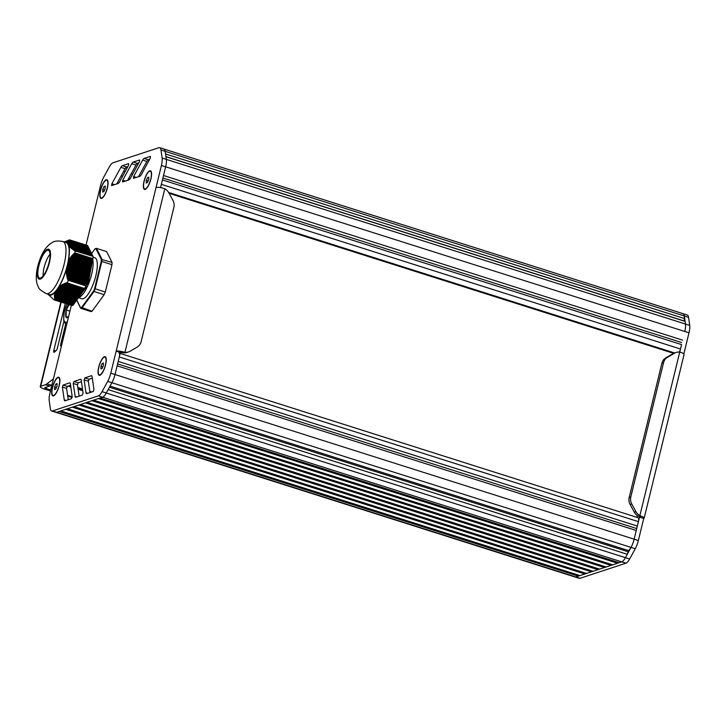 <?xml version="1.0" encoding="UTF-8"?>
<svg xmlns="http://www.w3.org/2000/svg" width="726" height="726" viewBox="0 0 726 726"><rect width="100%" height="100%" fill="white"/><g stroke="black" fill="none" stroke-linecap="round" stroke-linejoin="round"><path stroke-width="1.09" d="M73.317 304.557L73.108 305.183L55.131 299.484L73.108 305.183M47.843 294.094L54.087 299.874L72.028 305.564A31.409 9.656 -72.4 0 0 73.081 305.219M92.955 258.71L86.312 285.962L67.772 279.937L68.017 279.065L67.146 278.004L67.654 277.514L66.81 276.461L67.346 275.989L66.538 274.945L67.11 274.482L66.384 273.811L66.955 273.003L66.22 271.987L66.865 271.551L66.184 270.544L66.856 270.117L66.311 269.5L68.335 261.224L69.124 260.825L68.843 259.953L69.778 259.599L69.56 258.746L70.513 258.411L70.34 257.567L71.32 257.231L71.202 256.414L74.987 253.011L92.973 258.656A31.409 9.656 -72.4 0 0 93.046 256.36L74.397 250.715L74.288 250.062L73.045 249.826L73.335 249.317L72.119 249.091L72.446 248.591L71.266 248.383L71.62 247.893L70.486 247.693L70.876 247.212L69.932 247.185L70.204 246.559L69.142 246.386L69.605 245.933L68.788 245.969L69.097 245.324L68.525 245.442L67.999 244.399L67.781 242.711L67.209 242.829L67.763 242.266L67.101 242.321L67.972 240.841L69.66 239.889L87.565 245.887M69.242 240.106L87.792 246.404M68.843 240.424L88.055 246.931M68.48 240.742L88.318 247.448M88.608 247.539L68.199 241.068L88.581 247.974M67.972 241.468L88.844 248.501M89.135 248.591L67.827 241.831L89.107 249.018M89.398 249.109L67.754 242.248L89.371 249.544M67.663 242.693L89.634 250.071M67.872 243.192L89.897 250.597M90.187 250.688L68.035 243.655A27.915 8.585 107.6 0 1 68.053 243.7L90.16 251.114M68.317 244.217L90.423 251.641M68.571 244.871A27.915 8.585 107.6 0 0 68.516 244.716L90.686 252.167M68.934 245.288L90.95 252.693M69.442 245.896L91.213 253.211M70.023 246.522L91.476 253.737L94.952 249.009A30.946 9.511 107.6 0 1 95.905 248.691L96.485 248.374L95.905 248.691L101.286 259.409L112.04 262.385L106.613 251.586L96.485 248.374L101.912 259.173A31.409 9.656 -72.4 0 1 101.831 261.469L101.223 261.496L94.607 288.639L105.297 292.043L111.967 264.681L101.831 261.469L95.16 288.83A31.409 9.656 -72.4 0 1 94.035 291.471L93.581 291.044L81.575 307.47L92.075 311.236L104.163 294.683L94.035 291.471L81.938 308.024A31.409 9.656 -72.4 0 1 80.885 308.378L80.622 307.788L80.885 308.378L91.022 311.59A31.409 9.656 107.6 0 0 92.075 311.236M70.894 247.23L91.739 254.263M71.638 247.911L92.002 254.781M72.237 248.546L92.266 255.307M73.353 249.336L92.529 255.833M74.315 250.08L92.81 256.269M55.131 299.484L54.377 295.791L54.895 295.682L54.432 294.82L54.995 294.72L54.55 293.867L55.176 293.794L55.149 292.079L58.806 287.069L59.532 287.26L59.369 286.489L60.449 286.561L60.322 285.799L61.447 285.89L61.356 285.136L62.518 285.236L62.463 284.501L63.661 284.61L63.643 283.884L64.877 284.011L64.886 283.294L66.157 283.421L66.202 282.786L85.169 288.658A31.409 9.656 -72.4 0 0 86.303 286.017L86.312 285.962M84.951 288.63L84.633 289.347L65.957 283.421M84.443 289.293L84.044 290.155L64.687 284.011M83.862 290.091L83.463 290.954L63.48 284.619M83.272 290.899L82.873 291.761L62.336 285.245L82.873 291.761M82.682 291.698L82.283 292.56L61.447 285.89M82.102 292.505L81.702 293.368L60.285 286.57M81.512 293.304L81.112 294.166L59.378 287.269M80.931 294.112L80.522 294.974L58.697 287.986M80.341 294.91L79.942 295.772L57.799 288.748L79.942 295.772M79.751 295.718L79.352 296.58L57.236 289.538A27.915 8.585 107.6 0 0 57.29 289.456M79.17 296.517L78.762 297.379L56.646 290.346A27.915 8.585 107.6 0 0 56.701 290.273M78.58 297.324L78.181 298.186L56.065 291.171M77.991 298.123L77.591 298.985L55.657 292.034M77.41 298.93L77.001 299.793L55.43 292.877M76.82 299.729L76.421 300.591L55.085 293.83M76.23 300.537L75.831 301.399L54.995 294.72M75.649 301.335L75.25 302.197L54.895 295.682M75.059 302.143L74.66 303.005L54.804 296.707L74.66 303.005M74.469 302.942L74.07 303.804L54.904 297.66M73.889 303.749L73.489 304.611L55.013 298.685M54.087 299.874A31.409 9.656 -72.4 0 0 55.14 299.529M85.169 288.658L67.237 282.968A31.409 9.656 -72.4 0 0 68.362 280.327L86.303 286.017M92.973 258.656L75.032 252.966A31.409 9.656 -72.4 0 0 75.105 250.67L93.046 256.36M90.06 270.508L67.899 263.484A27.915 8.585 107.6 0 0 67.972 263.148M89.942 250.298L67.79 243.274A27.915 8.585 107.6 0 0 67.709 243.165M88.871 248.065L67.899 241.44M88.345 247.021L68.435 240.733M88.082 246.495L68.807 240.406M77.591 298.985L55.766 291.997M78.181 298.186L56.183 291.144M76.421 300.591L55.176 293.794M81.412 293.485L59.586 286.325M82.111 292.505L60.557 285.645M81.112 294.166L59.532 287.26M82.592 291.879L61.61 284.991M83.172 291.072L62.735 284.356M83.762 290.273L63.924 283.748M84.044 290.155L64.877 284.011M84.352 289.465L65.195 283.158M84.633 289.347L66.157 283.421M84.915 288.721L66.601 282.686M73.208 304.793L54.65 298.613M73.789 303.922L54.468 297.56M74.379 303.123L54.396 296.553M74.959 302.315L54.386 295.564M75.549 301.517L54.45 294.593M76.13 300.709L54.595 293.649M76.72 299.911L54.813 292.723M90.451 251.205L68.289 244.181A27.915 8.585 107.6 0 1 68.317 244.235M68.879 245.914A27.915 8.585 107.6 0 1 68.38 261.133M68.28 261.678A27.915 8.585 107.6 0 1 68.153 262.277M87.619 245.56L69.66 239.889M69.687 239.87A31.409 9.656 -72.4 0 0 68.87 240.115L64.242 241.94A27.915 8.585 107.6 0 1 67.209 242.584M89.162 274.174L67.01 267.15A27.915 8.585 107.6 0 1 66.919 267.486M55.112 292.188A27.915 8.585 107.6 0 1 48.125 294.484M66.329 269.564A27.915 8.585 107.6 0 1 58.842 287.088M66.665 268.375A27.915 8.585 107.6 0 1 66.493 269.001M46.237 293.585L49.404 294.593A27.334 8.403 -72.4 0 0 65.676 271.079A27.334 8.403 -72.4 0 0 65.93 242.475L62.763 241.477A27.334 8.403 -72.4 0 1 64.106 264.373A27.334 8.403 -72.4 0 1 46.237 293.585C40.937 290.609 38.387 288.521 38.596 287.342C38.061 286.144 34.585 281.915 37.362 267.967C40.202 256.106 44.595 247.965 50.539 243.555C52.88 242.575 53.488 240.007 62.763 241.477M38.841 265.861A14.538 4.465 107.6 0 1 48.343 250.325A14.538 4.465 107.6 0 1 48.206 265.535A14.538 4.465 107.6 0 1 39.549 278.04A14.538 4.465 107.6 0 1 38.841 265.861M50.04 254.136A14.538 4.465 -72.4 0 0 44.114 267.54A14.538 4.465 -72.4 0 0 43.133 275.907M92.383 261.07L88.345 282.441L78.381 297.805M91.204 265.471L86.24 285.781M84.597 289.338L78.98 296.97M80.722 294.602L81.049 294.148M87.837 279.22L87.991 278.711M88.182 278.058L88.436 277.15L66.747 270.263M66.756 269.927L88.518 276.833L89.434 273.13M67.327 265.825L89.489 272.849L89.679 271.951M89.788 271.361L89.888 270.825M92.728 259.627A21.517 6.616 107.6 0 1 91.612 274.41A21.517 6.616 107.6 0 1 79.924 296.961L79.016 297.497M78.553 297.733L81.757 298.749A21.517 6.616 -72.4 0 0 95.832 275.753A21.517 6.616 -72.4 0 0 94.77 257.73L93.028 257.176M112.04 262.385A31.409 9.656 107.6 0 1 111.967 264.681M105.297 292.043A31.409 9.656 107.6 0 1 104.163 294.683M636.82 517.311L637.265 515.505M146.298 180.465L147.559 177.507L148.739 177.126L148.658 179.694L147.396 182.653L146.216 183.043L146.298 180.465L148.086 181.037M147.559 177.507L148.721 177.879M150.291 171.209A9.302 2.859 107.6 0 1 150.5 179.975A9.302 2.859 107.6 0 1 145.318 188.932A9.302 2.859 107.6 0 1 144.665 188.951A9.302 2.859 107.6 0 1 144.465 180.184A9.302 2.859 107.6 0 1 149.638 171.236A9.302 2.859 107.6 0 1 150.291 171.209L150.718 171.345A9.302 2.859 107.6 0 1 151.317 171.853M145.872 189.014A9.302 2.859 107.6 0 1 145.744 189.059A9.302 2.859 107.6 0 1 145.091 189.087L144.665 188.951M100.978 366.376L102.248 363.417L103.428 363.027L103.337 365.605L102.076 368.563L100.896 368.944L100.978 366.376L102.765 366.948M102.248 363.417L103.401 363.79M104.971 357.119A9.302 2.859 107.6 0 1 105.179 365.886A9.302 2.859 107.6 0 1 100.007 374.834A9.302 2.859 107.6 0 1 99.344 374.861A9.302 2.859 107.6 0 1 99.144 366.095A9.302 2.859 107.6 0 1 104.317 357.138A9.302 2.859 107.6 0 1 104.971 357.119L105.397 357.256A9.302 2.859 107.6 0 1 105.996 357.764M100.551 374.925A9.302 2.859 107.6 0 1 100.424 374.97A9.302 2.859 107.6 0 1 99.771 374.997L99.344 374.861M102.774 189.459L104.036 186.5L105.216 186.11L105.134 188.678L103.872 191.637L102.693 192.027L102.774 189.459L104.562 190.021M104.036 186.5L105.197 186.863M106.767 180.202A9.302 2.859 107.6 0 1 106.967 188.96A9.302 2.859 107.6 0 1 101.794 197.917A9.302 2.859 107.6 0 1 101.141 197.944A9.302 2.859 107.6 0 1 100.941 189.177A9.302 2.859 107.6 0 1 106.114 180.22A9.302 2.859 107.6 0 1 106.767 180.202L107.185 180.329A9.302 2.859 107.6 0 1 107.793 180.847M102.348 198.007A9.302 2.859 107.6 0 1 102.221 198.053A9.302 2.859 107.6 0 1 101.558 198.071L101.141 197.944M54.632 386.949L55.893 383.99L57.073 383.6L56.991 386.168L55.73 389.127L54.55 389.517L54.632 386.949L56.419 387.512M55.893 383.99L57.055 384.353M58.624 377.692A9.302 2.859 107.6 0 1 58.824 386.45A9.302 2.859 107.6 0 1 53.651 395.407A9.302 2.859 107.6 0 1 52.998 395.425A9.302 2.859 107.6 0 1 52.798 386.668A9.302 2.859 107.6 0 1 57.971 377.711A9.302 2.859 107.6 0 1 58.624 377.692L59.042 377.819A9.302 2.859 107.6 0 1 59.65 378.328M54.205 395.488A9.302 2.859 107.6 0 1 54.078 395.543A9.302 2.859 107.6 0 1 53.415 395.561L52.998 395.425M105.597 364.86A9.774 3.004 107.6 0 1 100.288 375.097A9.774 3.004 107.6 0 1 98.609 367.628A9.774 3.004 107.6 0 1 104.426 356.702A9.774 3.004 107.6 0 1 105.878 357.464A9.774 3.004 107.6 0 1 105.597 364.86M150.917 178.95A9.774 3.004 107.6 0 1 145.608 189.187A9.774 3.004 107.6 0 1 143.92 181.727A9.774 3.004 107.6 0 1 149.747 170.791A9.774 3.004 107.6 0 1 151.199 171.563A9.774 3.004 107.6 0 1 150.917 178.95M107.384 187.943A9.774 3.004 107.6 0 1 102.085 198.18A9.774 3.004 107.6 0 1 100.397 190.711A9.774 3.004 107.6 0 1 106.214 179.776A9.774 3.004 107.6 0 1 107.675 180.547A9.774 3.004 107.6 0 1 107.384 187.943M59.242 385.433A9.774 3.004 107.6 0 1 53.942 395.67A9.774 3.004 107.6 0 1 52.254 388.201A9.774 3.004 107.6 0 1 58.071 377.266A9.774 3.004 107.6 0 1 59.532 378.037A9.774 3.004 107.6 0 1 59.242 385.433M71.348 305.347L49.931 393.193A11.634 3.576 -72.4 0 0 49.223 400.616L50.375 408.665A11.634 3.576 -72.4 0 0 51.655 410.989A11.634 3.576 -72.4 0 0 52.481 410.952L98.382 395.861A11.634 3.576 -72.4 0 0 102.057 391.668L107.675 381.395A11.634 3.576 -72.4 0 0 110.779 373.182L116.151 351.166A6.979 1.434 13.7 0 1 123.447 351.938L124.963 352.237A9.302 8.648 71.8 0 0 128.575 351.91A9.302 8.648 71.8 0 0 130.108 351.221L137.15 347.119A9.302 8.648 71.8 0 0 141.143 341.647L173.868 207.418A9.302 8.648 71.8 0 0 172.924 200.376L168.75 192.717A9.302 8.648 71.8 0 0 164.802 188.814L163.35 188.261A6.979 1.434 -166.3 0 0 156.054 187.489L161.417 165.474A11.634 3.576 -72.4 0 0 162.125 158.05L160.972 150.001A11.634 3.576 -72.4 0 0 159.693 147.677A11.634 3.576 -72.4 0 0 158.867 147.705L112.975 162.805A11.634 3.576 -72.4 0 0 109.29 166.989L103.673 177.271A11.634 3.576 -72.4 0 0 100.569 185.484L86.04 245.061M92.12 376.658L93.944 389.526L93.2 391.505L86.839 393.646A4.655 1.434 107.6 0 1 86.503 393.664A4.655 1.434 107.6 0 1 85.995 392.748L84.107 379.898L84.851 377.91L91.276 375.741A4.655 1.434 107.6 0 1 91.612 375.732A4.655 1.434 107.6 0 1 92.12 376.658M139.855 176.282L133.448 178.36L133.62 176.563L142.65 160.101A4.655 1.434 107.6 0 1 144.12 158.431L150.454 156.38L150.291 158.168L141.334 174.594A4.655 1.434 107.6 0 1 139.855 176.282M128.974 179.903L122.567 181.981L122.739 180.184L131.769 163.722A4.655 1.434 107.6 0 1 133.239 162.052L139.655 159.992L139.401 161.789L130.453 178.215A4.655 1.434 107.6 0 1 128.974 179.903M118.084 183.524L111.604 185.602L111.858 183.796L120.888 167.334A4.655 1.434 107.6 0 1 122.358 165.673L128.693 163.613L128.52 165.41L119.572 181.827A4.655 1.434 107.6 0 1 118.084 183.524M81.248 380.233L83.073 393.102L82.328 395.08L75.967 397.222A4.655 1.434 107.6 0 1 75.631 397.24A4.655 1.434 107.6 0 1 75.123 396.323L73.226 383.473L73.979 381.486L80.404 379.317A4.655 1.434 107.6 0 1 80.74 379.308A4.655 1.434 107.6 0 1 81.248 380.233M70.377 383.809L72.201 396.677L71.447 398.656L65.095 400.797A4.655 1.434 107.6 0 1 64.759 400.816A4.655 1.434 107.6 0 1 64.251 399.899L62.354 387.049L63.108 385.061L69.533 382.892A4.655 1.434 107.6 0 1 69.868 382.883A4.655 1.434 107.6 0 1 70.377 383.809M128.575 351.91L126.941 352.446A9.302 8.648 -108.2 0 1 123.329 352.782L121.659 352.518A2.323 0.481 -166.3 0 0 120.371 352.5L116.151 351.166L156.054 187.489M627.264 554.283L628.108 551.733L631.03 547.395L625.413 557.668L627.264 554.283L108.129 389.626L106.277 393.011A11.634 3.576 107.6 0 1 102.602 397.204L100.088 398.02L619.224 562.686L621.728 561.86L575.836 576.952L578.341 576.126L59.205 411.47L56.701 412.295A11.634 3.576 107.6 0 1 55.875 412.323A11.634 3.576 -72.4 0 0 56.701 412.295L102.602 397.195A11.634 3.576 -72.4 0 0 106.277 393.011L111.904 382.729A11.634 3.576 -72.4 0 0 115.007 374.516L120.371 352.5M160.555 187.644L165.637 166.808A11.634 3.576 -72.4 0 0 166.345 159.384L165.192 151.335A11.634 3.576 -72.4 0 0 163.913 149.021A11.634 3.576 107.6 0 1 165.192 151.335L160.972 150.001M89.997 392.584L88.327 381.232L89.071 379.244L92.338 378.146M138.484 176.727L146.87 161.444A4.655 1.434 107.6 0 1 148.34 159.774L149.647 159.348M127.604 180.347L135.989 165.056A4.655 1.434 107.6 0 1 137.459 163.386L138.757 162.969M116.723 183.959L125.108 168.677A4.655 1.434 107.6 0 1 126.578 167.007L127.876 166.59M79.125 396.16L77.455 384.807L78.199 382.829L81.457 381.722M68.253 399.736L66.574 388.383L67.327 386.404L70.585 385.297M680.498 349.006L681.578 344.587L162.442 179.921L161.363 184.35L680.498 349.006A4.655 1.434 107.6 0 1 679.364 352.092M681.578 344.587L679.736 352.137A9.302 8.648 71.8 0 0 676.106 352.464A9.302 8.648 71.8 0 0 674.572 353.163L667.53 357.256A9.302 8.648 71.8 0 0 663.537 362.728L630.812 496.956A9.302 8.648 71.8 0 0 631.756 503.998L635.931 511.658A9.302 8.648 71.8 0 0 639.878 515.56L641.203 516.159A6.979 1.434 13.7 0 1 644.171 518.146A6.979 1.434 13.7 0 1 643.726 518.5L638.354 540.516A11.634 3.576 107.6 0 1 635.25 548.729L629.633 559.011A11.634 3.576 107.6 0 1 625.948 563.194L580.056 578.295A11.634 3.576 107.6 0 1 579.23 578.323L575.01 576.979A11.634 3.576 107.6 0 0 575.836 576.952A11.634 3.576 107.6 0 1 575.01 576.979L51.655 410.989M162.914 177.997L681.641 342.527M685.099 321.391L684.346 321.028L684.328 315.991L685.48 324.041L685.099 321.391L165.964 156.734L166.345 159.384A11.634 3.576 107.6 0 1 165.637 166.808L163.522 175.501L682.649 340.158M162.125 158.05L685.48 324.041A11.634 3.576 107.6 0 1 684.772 331.473L688.992 332.807L683.838 353.943M165.945 156.607L684.346 321.028M682.222 313.705A11.634 3.576 107.6 0 1 683.048 313.677A11.634 3.576 107.6 0 1 684.328 315.991L165.192 151.335L165.573 153.985L684.709 318.641M163.096 149.048A11.634 3.576 107.6 0 1 163.913 149.021L159.693 147.677M578.341 576.126L578.967 575.273M584.884 573.976L65.748 409.319L60.839 410.934L579.974 575.591L584.884 573.976L585.51 573.123M591.427 571.825L72.291 407.168L67.382 408.783L586.517 573.44L591.427 571.825L592.053 570.972M597.961 569.674L78.835 405.017L73.925 406.633L593.06 571.289L597.961 569.674L598.587 568.821M604.504 567.523L85.369 402.866L80.468 404.482L599.603 569.139L604.504 567.523L605.13 566.67M611.047 565.372L91.912 400.716L87.011 402.322L606.137 566.988L611.047 565.372L611.673 564.51M617.59 563.222L98.455 398.565L93.545 400.171L612.68 564.837L617.59 563.222L618.216 562.36M102.057 391.668L625.413 557.668A11.634 3.576 107.6 0 1 621.728 561.86L625.948 563.194M109.444 387.221L628.108 551.733M639.579 516.867L634.134 539.182L636.257 530.488L117.122 365.831L115.007 374.516A11.634 3.576 107.6 0 1 111.904 382.729L110.053 386.114L629.179 550.78M110.779 373.182L634.134 539.182A11.634 3.576 107.6 0 1 631.03 547.395L635.25 548.729M636.257 530.488L638.408 521.64A4.655 1.434 107.6 0 0 638.181 517.738L120.144 353.426M117.594 363.898L636.321 528.428M119.055 353.081A4.655 1.434 107.6 0 1 119.282 356.974L118.202 361.403L637.337 526.069M644.171 518.146L684.073 354.469A6.979 1.434 -166.3 0 0 681.106 352.482L679.717 352.137L639.878 515.56M163.913 149.021L687.268 315.011A11.634 3.576 107.6 0 1 688.547 317.335L689.7 325.384A11.634 3.576 107.6 0 1 688.992 332.807M643.726 518.5L639.506 517.166A2.323 0.481 -166.3 0 0 639.651 517.048A2.323 0.481 -166.3 0 0 639.424 516.749L638.245 516.095A9.302 8.648 -108.2 0 1 634.297 512.193L630.123 504.534A9.302 8.648 -108.2 0 1 629.179 497.501L661.894 363.263A9.302 8.648 -108.2 0 1 665.896 357.791L672.938 353.698A9.302 8.648 -108.2 0 1 674.472 353.008L676.106 352.464M689.7 325.384L685.48 324.041A11.634 3.576 107.6 0 1 684.772 331.473L161.417 165.474M683.048 313.677A11.634 3.576 107.6 0 1 684.328 315.991L688.547 317.335M629.633 559.011L625.413 557.668A11.634 3.576 107.6 0 1 621.728 561.86L98.382 395.861M638.354 540.516L634.134 539.182A11.634 3.576 107.6 0 1 631.03 547.395L107.675 381.395M50.711 390.007L46.201 388.582A2.323 0.481 13.7 0 1 44.758 387.757A2.323 0.481 13.7 0 1 44.912 387.639L49.568 386.105A18.613 5.717 -72.4 0 0 51.138 385.179L52.054 384.471M63.924 321.309L57.39 348.117A2.323 0.717 107.6 0 1 56.265 350.449L54.341 352.174A2.323 0.717 107.6 0 1 53.951 352.319A2.323 0.717 107.6 0 1 53.833 350.377L65.276 303.423M61.492 345.767L61.256 345.975A2.323 0.717 107.6 0 1 60.866 346.13A2.323 0.717 107.6 0 1 60.748 344.178L65.694 323.896M53.425 378.854L46.918 383.836A18.613 5.717 -72.4 0 1 45.348 384.771L40.692 386.305A6.979 1.434 -166.3 0 0 40.239 386.659A6.979 1.434 -166.3 0 0 44.567 389.118L50.466 390.987M46.918 383.836L51.138 385.179M68.298 304.375A9.302 2.859 -72.4 0 0 66.293 310.002A9.302 2.859 -72.4 0 0 66.066 317.126A9.302 2.859 -72.4 0 0 68.498 317.044M68.589 316.645L66.066 317.126L66.293 310.002L69.142 304.648M66.293 310.002L69.932 311.155M88.871 274.882L66.719 267.858M88.799 275.199L66.638 268.166M88.554 276.216L66.393 269.183M88.763 275.816L66.81 268.856M89.198 273.557L67.037 266.533M89.117 273.874L66.964 266.841M89.089 274.492L66.955 267.467M88.227 277.541L66.184 270.544M89.516 272.232L67.364 265.199M89.443 272.54L67.282 265.516M89.416 273.167L67.255 266.133M88.844 275.508L66.837 268.529M87.9 278.866L66.22 271.987M88.118 278.475L66.765 271.696M89.843 270.907L67.681 263.874M89.77 271.215L67.609 264.191M89.734 271.833L67.582 264.808M87.583 280.191L66.347 273.457M87.792 279.8L66.865 273.157M88.191 278.158L66.756 271.361M90.169 269.573L68.008 262.549M90.088 269.89L67.935 262.857M89.815 271.524L67.654 264.5M87.256 281.516L66.538 274.945M87.474 281.125L67.037 274.646M87.873 279.483L66.837 272.813M90.487 268.248L68.335 261.224M90.414 268.566L68.253 261.532M90.387 269.183L68.38 262.204M86.929 282.85L66.81 276.461M87.147 282.45L67.282 276.152M87.547 280.817L66.992 274.292M90.705 267.858L68.943 260.952M90.133 270.199L68.008 263.175M86.612 284.175L67.146 278.004M86.821 283.784L67.591 277.677M87.22 282.142L67.219 275.798M90.814 266.923L68.843 259.953M90.741 267.232L68.689 260.244M90.46 268.874L68.507 261.904M86.312 285.454L67.6 279.519M86.503 285.109L67.972 279.229M86.902 283.467L67.509 277.314M91.14 265.598L69.56 258.746M91.059 265.907L69.378 259.028M91.031 266.524L69.596 259.726M90.786 267.54L69.088 260.661M86.576 284.792L67.872 278.866M91.458 264.264L70.34 257.567M91.385 264.582L70.15 257.848M91.349 265.199L70.313 258.529M91.104 266.215L69.76 259.445M91.785 262.939L71.202 256.414M91.712 263.257L70.994 256.686M91.676 263.874L71.121 257.349M91.431 264.89L70.495 258.247M92.111 261.614L72.137 255.28M92.03 261.923L71.91 255.543M92.002 262.549L71.992 256.196M91.757 263.565L71.32 257.077M92.32 261.224L72.936 255.071M92.075 262.231L72.21 255.933M92.783 258.955L74.315 253.102M92.402 260.906L73.172 254.808M92.356 260.598L72.899 254.427M92.429 260.289L73.135 254.164M92.647 259.89L73.943 253.964M92.719 259.581L74.188 253.701M92.683 259.309L73.97 253.374M86.24 285.799L67.772 279.937M86.53 284.483L67.237 278.367M86.857 283.158L66.883 276.824M87.184 281.833L66.601 275.308M87.501 280.508L66.384 273.811M87.828 279.174L66.248 272.332M88.145 277.849L66.184 270.88M88.472 276.524L66.311 269.5M90.995 252.394L69.043 245.433M90.732 251.868L68.607 244.853M91.258 252.92L69.569 246.041M90.469 251.35L68.308 244.317M91.521 253.438L70.177 246.668M90.206 250.824L68.044 243.791M91.785 253.964L70.858 247.33M92.048 254.49L71.611 248.011M89.679 249.771L67.681 242.793M92.311 255.017L72.446 248.709M89.416 249.254L67.654 242.348M92.574 255.534L73.344 249.435M92.837 256.06L74.306 250.18M89.153 248.728L67.718 241.93M88.89 248.201L67.854 241.531M88.626 247.684L68.072 241.159M88.363 247.158L68.353 240.805M88.1 246.631L68.716 240.478M87.837 246.105L69.133 240.179M77.891 298.304L55.739 291.271M78.481 297.497L56.319 290.473M79.07 296.698L56.909 289.665M77.727 298.794L55.73 291.816M77.147 299.602L55.385 292.696M79.651 295.89L57.499 288.866M78.907 297.188L56.746 290.164M78.317 297.996L56.156 290.963M76.557 300.401L55.122 293.603M80.241 295.092L58.08 288.059M79.488 296.389L57.336 289.356M75.967 301.208L54.931 294.538M80.831 294.284L58.67 287.26M75.386 302.007L54.822 295.491M80.078 295.582L57.944 288.567M74.796 302.815L54.786 296.471M80.668 294.783L58.715 287.814M74.206 303.613L54.822 297.469M81.248 293.976L59.559 287.097M73.625 304.421L54.922 298.486M81.838 293.177L60.485 286.398M82.419 292.369L61.492 285.735M83.009 291.571L62.572 285.082M83.599 290.763L63.725 284.465M84.18 289.964L64.95 283.857M84.77 289.157L66.238 283.276M77.31 299.103L55.149 292.079M38.433 265.997A15.7 4.828 -72.4 0 0 40.311 279.111A15.7 4.828 -72.4 0 0 49.468 262.367A15.7 4.828 -72.4 0 0 47.589 249.254A15.7 4.828 -72.4 0 0 38.433 265.997M48.47 264.681A21.517 6.616 -72.4 0 0 47.934 266.378M94.607 288.639A30.946 9.511 107.6 0 1 93.581 291.044M81.575 307.47A30.946 9.511 107.6 0 1 80.622 307.788L76.702 299.974M101.286 259.409A30.946 9.511 107.6 0 1 101.223 261.496M124.963 352.237L164.802 188.814M91.875 375.932L91.276 375.741M89.071 379.244L84.851 377.91M88.327 381.232L84.107 379.898M87.801 393.32L85.995 392.748M148.34 159.774L144.12 158.431M146.87 161.444L142.65 160.101M136.334 177.425L133.62 176.563M137.459 163.386L133.239 162.052M135.989 165.056L131.769 163.722M125.453 181.046L122.739 180.184M126.578 167.007L122.358 165.673M125.108 168.677L120.888 167.334M114.572 184.658L111.858 183.796M81.003 379.507L80.404 379.317M78.199 382.829L73.979 381.486M77.455 384.807L73.226 383.473M76.929 396.904L75.123 396.323M70.132 383.083L69.533 382.892M67.327 386.404L63.108 385.061M66.574 388.383L62.354 387.049M66.057 400.48L64.251 399.899M580.056 578.295L52.481 410.952M123.447 351.938L121.659 352.518M117.403 182.707L118.674 183.115M121.16 175.864L122.576 176.318M128.738 178.269L130.154 178.723M123.665 171.309L125.063 171.753M131.243 173.714L132.658 174.158M138.82 176.109L139.61 176.364M67.709 396.042L72.119 397.44M67.6 395.307L72.21 396.768M68.126 386.132L70.83 386.985M78.109 389.299L82.746 390.769M69.161 385.778L70.731 386.277M78.009 388.582L82.637 390.053M69.578 385.642L70.685 385.996M77.963 388.301L82.601 389.771M89.924 392.094L90.714 392.339M77.854 387.53L82.492 389M89.806 391.323L91.839 391.967M169.067 193.316L673.61 353.344L169.076 193.325M168.604 192.472L674.599 352.963M119.282 356.974L638.408 521.64M641.203 516.159L639.424 516.749M635.931 511.658L634.297 512.193M674.572 353.163L672.938 353.698M667.53 357.256L665.896 357.791M663.537 362.728L661.894 363.263M630.812 496.956L629.179 497.501M631.756 503.998L630.123 504.534M46.201 388.582L46.564 387.094M53.833 350.377L55.693 350.967M60.748 344.178L61.801 344.514M40.692 386.305L61.211 302.134M45.348 384.771L49.568 386.105M66.747 324.232A15.509 4.764 107.6 0 1 66.284 324.159L64.423 322.535L63.67 320.048L64.069 312.915L66.765 303.895M66.837 303.922A13.957 4.292 -72.4 0 0 66.329 322.199A13.957 4.292 -72.4 0 0 67.382 321.609M90.977 252.258L69.052 245.306M91.24 252.784L69.569 245.905M90.714 251.731L68.625 244.726M91.503 253.301L70.159 246.531M91.766 253.828L70.821 247.185M92.03 254.354L71.565 247.865M89.924 250.161L67.854 243.165M92.293 254.871L72.382 248.564M89.661 249.635L67.763 242.693M92.556 255.398L73.272 249.281M92.819 255.924L74.224 250.025M87.819 245.969L69.297 240.097M77.01 299.793L55.321 292.914M78.771 297.379L56.61 290.355M79.352 296.58L57.2 289.547M75.831 301.399L54.913 294.765M75.25 302.197L54.822 295.718M80.532 294.974L58.534 287.995M74.079 303.804L54.849 297.705M73.489 304.611L54.958 298.731M81.702 293.368L60.276 286.57M82.292 292.56L61.265 285.89M83.463 290.954L63.461 284.61M76.629 300.174L80.64 308.16M95.015 248.836L91.485 253.673M95.151 248.728L96.268 248.365M117.058 183.342L117.848 183.596M60.866 302.025L40.239 386.659"/></g></svg>
